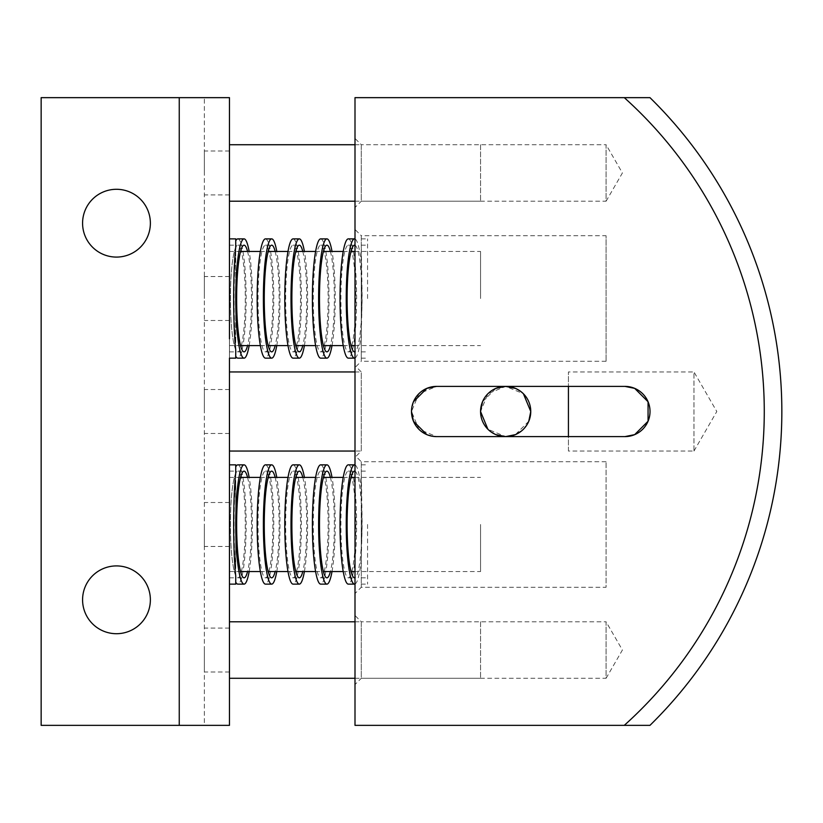 <?xml version="1.0" encoding="UTF-8"?>
<svg xmlns="http://www.w3.org/2000/svg" width="823" height="823" viewBox="0 0 823 823"><rect width="100%" height="100%" fill="white"/><g stroke="black" fill="none" stroke-linecap="round" stroke-linejoin="round"><path stroke-width="0.62" stroke-dasharray="4.12 3.09" d="M296.187 250.058A53.351 7.428 90 0 0 293.081 245.161A53.351 7.428 90 0 0 285.653 298.512A53.351 7.428 90 0 0 293.081 351.863A53.351 7.428 90 0 0 296.187 346.967M296.578 345.588A53.351 7.428 90 0 0 300.508 298.512A53.351 7.428 90 0 0 296.578 251.437M302.792 251.437A53.351 7.428 -90 0 1 306.722 298.512A53.351 7.428 -90 0 1 302.792 345.588M293.081 238.876A59.637 8.302 -90 0 1 301.383 298.512A59.637 8.302 -90 0 1 293.081 358.149M304.397 345.588A59.637 8.302 90 0 0 307.596 298.512A59.637 8.302 90 0 0 304.397 251.437M361.287 273.483L361.287 358.149L361.287 298.512L361.287 333.253L362.161 298.512L361.287 245.161L361.287 323.542M367.562 298.512L367.562 238.876L367.562 298.512M348.324 238.876A59.637 8.302 -90 0 1 356.616 298.512A59.637 8.302 -90 0 1 348.324 358.149M355.001 358.046A59.637 8.302 90 0 0 361.287 333.253M351.431 250.058A53.351 7.428 90 0 0 348.324 245.161A53.351 7.428 90 0 0 340.897 298.512A53.351 7.428 90 0 0 348.324 351.863A53.351 7.428 90 0 0 351.431 346.967M351.812 345.588A53.351 7.428 90 0 0 355.752 298.512A53.351 7.428 90 0 0 351.812 251.437M355.001 245.264A53.351 7.428 -90 0 1 361.966 298.512A53.351 7.428 -90 0 1 355.001 351.76M361.287 263.772A59.637 8.302 90 0 0 355.001 238.979M361.287 298.512L361.287 238.876L361.287 298.512M268.576 476.033A53.351 7.428 90 0 0 265.459 471.137A53.351 7.428 90 0 0 258.041 524.488A53.351 7.428 90 0 0 265.459 577.839A53.351 7.428 90 0 0 268.576 572.942M268.956 571.563A53.351 7.428 90 0 0 272.886 524.488A53.351 7.428 90 0 0 268.956 477.412M275.17 477.412A53.351 7.428 -90 0 1 279.11 524.488A53.351 7.428 -90 0 1 275.17 571.563M265.459 464.851A59.637 8.302 -90 0 1 273.761 524.488A59.637 8.302 -90 0 1 265.459 584.124M276.775 571.563A59.637 8.302 90 0 0 279.974 524.488A59.637 8.302 90 0 0 276.775 477.412M323.809 476.033A53.351 7.428 90 0 0 320.703 471.137A53.351 7.428 90 0 0 313.275 524.488A53.351 7.428 90 0 0 320.703 577.839A53.351 7.428 90 0 0 323.809 572.942M324.2 571.563A53.351 7.428 90 0 0 328.13 524.488A53.351 7.428 90 0 0 324.2 477.412M330.414 477.412A53.351 7.428 -90 0 1 334.344 524.488A53.351 7.428 -90 0 1 330.414 571.563M320.703 464.851A59.637 8.302 -90 0 1 329.005 524.488A59.637 8.302 -90 0 1 320.703 584.124M332.008 571.563A59.637 8.302 90 0 0 335.218 524.488A59.637 8.302 90 0 0 332.008 477.412M480.55 201.213L361.287 201.213L361.287 144.725L355.001 138.449L355.001 207.489L361.287 201.213L606.088 201.213L606.088 144.725L361.287 144.725L480.55 144.725L480.55 201.213L480.55 144.725M229.463 144.725L229.463 201.213M606.088 201.213L622.404 172.974L606.088 144.725L606.088 201.213M606.088 361.287L361.287 361.287L361.287 235.738L355.001 229.463L355.001 593.537L361.287 587.262L361.287 461.713L355.947 456.384L361.287 451.045L361.287 371.955L355.947 366.616L361.287 361.287L361.287 235.738L606.088 235.738L606.088 361.287L606.088 235.738M480.55 678.275L361.287 678.275L361.287 621.787L355.001 615.511L355.001 684.551L361.287 678.275L606.088 678.275L606.088 621.787L361.287 621.787L480.55 621.787L480.55 678.275L480.55 621.787M229.463 238.876L229.463 358.149M235.738 358.149L235.738 349.724C232.364 341.103 230.563 324.025 230.347 298.512C230.563 272.999 232.364 255.922 235.738 247.301L235.738 254.451C234.689 265.315 234.154 280.005 234.113 298.512C234.154 317.02 234.689 331.71 235.738 342.574L235.738 254.451M229.463 464.851L229.463 584.124M235.738 584.124L235.738 575.699C232.364 567.078 230.563 550.001 230.347 524.488C230.563 498.975 232.364 481.897 235.738 473.276L235.738 472.999M229.463 371.955L229.463 451.045M355.001 371.955L361.287 371.955L361.287 451.045L355.001 451.045M229.463 621.787L229.463 678.275M204.351 650.026L204.351 672L204.351 650.026M204.351 172.974L204.351 151L204.351 172.974M606.088 461.713L361.287 461.713L361.287 587.262L606.088 587.262L606.088 461.713L606.088 587.262M634.667 434.637L624.924 436.612A25.112 25.112 0 0 0 650.026 411.5A25.112 25.112 0 0 0 624.924 386.388L568.426 386.388L568.426 371.955L568.426 386.388L436.612 386.388A25.112 25.112 0 0 0 411.5 411.5A25.112 25.112 0 0 0 436.612 436.612L418.907 429.308L411.5 411.5L418.907 393.692L436.612 386.388L624.924 386.388L436.612 386.388M634.667 388.363L624.924 386.388M413.465 401.758L411.5 411.5M426.859 434.637L436.612 436.612L624.924 436.612L568.426 436.612L568.426 451.045L693.974 451.045L693.974 371.955L568.426 371.955M237.847 238.876A59.637 8.302 -90 0 1 246.139 298.512A59.637 8.302 -90 0 1 237.847 358.149M249.153 345.588A59.637 8.302 90 0 0 252.363 298.512A59.637 8.302 90 0 0 249.153 251.437M237.847 464.851A59.637 8.302 -90 0 1 246.139 524.488A59.637 8.302 -90 0 1 237.847 584.124M249.153 571.563A59.637 8.302 90 0 0 252.363 524.488A59.637 8.302 90 0 0 249.153 477.412M528.798 421.242L515.404 434.637M495.909 434.637L487.905 429.256M568.426 451.045L568.426 386.388M568.426 436.612L624.924 436.612M480.55 411.5L487.957 429.308L505.661 436.612L515.404 434.637L523.407 429.256L528.798 421.242L530.763 411.5L523.356 393.692L505.661 386.388L487.957 393.692L480.55 411.5M606.088 678.275L622.404 650.026L606.088 621.787L606.088 678.275M480.55 524.488L480.55 571.563L480.55 524.488M480.55 298.512L480.55 251.437L480.55 298.512M150.372 599.813A33.897 33.897 0 0 0 116.475 565.915A33.897 33.897 0 0 0 82.578 599.813A33.897 33.897 0 0 0 116.475 633.71A33.897 33.897 0 0 0 150.372 599.813M150.372 223.187A33.897 33.897 0 0 0 116.475 189.29A33.897 33.897 0 0 0 82.578 223.187A33.897 33.897 0 0 0 116.475 257.085A33.897 33.897 0 0 0 150.372 223.187M204.351 524.488L204.351 546.462L204.351 524.488M204.351 411.5L204.351 389.526L204.351 411.5M204.351 298.512L204.351 276.538L204.351 298.512M693.974 451.045L716.802 411.5L693.974 371.955L693.974 451.045M482.515 401.758L495.909 388.363M515.404 388.363L523.407 393.744M505.661 386.388A25.112 25.112 0 0 0 480.55 411.5A25.112 25.112 0 0 0 505.661 436.612A25.112 25.112 0 0 0 530.763 411.5A25.112 25.112 0 0 0 505.661 386.388M240.954 250.058A53.351 7.428 90 0 0 237.847 245.161A53.351 7.428 90 0 0 230.419 298.512A53.351 7.428 90 0 0 237.847 351.863A53.351 7.428 90 0 0 240.954 346.967M241.334 345.588A53.351 7.428 90 0 0 245.275 298.512A53.351 7.428 90 0 0 241.334 251.437M247.558 251.437A53.351 7.428 -90 0 1 251.488 298.512A53.351 7.428 -90 0 1 247.558 345.588M235.738 568.549L235.738 480.426C234.689 491.29 234.154 505.98 234.113 524.488C234.154 542.995 234.689 557.685 235.738 568.549L235.738 480.426M240.954 476.033A53.351 7.428 90 0 0 237.847 471.137A53.351 7.428 90 0 0 230.419 524.488A53.351 7.428 90 0 0 237.847 577.839A53.351 7.428 90 0 0 240.954 572.942M241.334 571.563A53.351 7.428 90 0 0 245.275 524.488A53.351 7.428 90 0 0 241.334 477.412M247.558 477.412A53.351 7.428 -90 0 1 251.488 524.488A53.351 7.428 -90 0 1 247.558 571.563M235.738 342.574L235.738 238.876M235.738 473.276L235.738 464.851M179.249 97.649L229.463 97.649L229.463 725.351L204.351 725.351L204.351 97.649L204.351 725.351L41.15 725.351L41.15 97.649L179.249 97.649L179.249 725.351M229.463 258.196L229.463 338.829M229.463 484.171L229.463 564.804M355.001 621.787L361.287 621.787L361.287 678.275L355.001 678.275M649.964 725.351A439.4 439.4 0 0 0 649.964 97.649L624.287 97.649A421.818 421.818 0 0 1 624.287 725.351A421.818 421.818 0 0 0 624.287 97.649L649.964 97.649A439.4 439.4 0 0 1 649.964 725.351A439.4 439.4 0 0 0 649.964 97.649L624.287 97.649A421.818 421.818 0 0 1 624.287 725.351L649.964 725.351L624.287 725.351A421.818 421.818 0 0 0 624.287 97.649A421.818 421.818 0 0 1 624.287 725.351L649.964 725.351M355.001 684.551L355.001 615.511M624.287 725.351L355.001 725.351L355.001 97.649L624.287 97.649M355.001 593.537L355.001 229.463M355.001 207.489L355.001 138.449M355.001 144.725L361.287 144.725L361.287 201.213L355.001 201.213M361.287 499.458L361.287 584.124L361.287 524.488L361.287 559.229L362.161 524.488L361.287 471.137L361.287 549.517M367.562 524.488L367.562 584.124L367.562 524.488M348.324 464.851A59.637 8.302 -90 0 1 356.616 524.488A59.637 8.302 -90 0 1 348.324 584.124M355.001 584.021A59.637 8.302 90 0 0 361.287 559.229M351.431 476.033A53.351 7.428 90 0 0 348.324 471.137A53.351 7.428 90 0 0 340.897 524.488A53.351 7.428 90 0 0 348.324 577.839A53.351 7.428 90 0 0 351.431 572.942M351.812 571.563A53.351 7.428 90 0 0 355.752 524.488A53.351 7.428 90 0 0 351.812 477.412M355.001 471.24A53.351 7.428 -90 0 1 361.966 524.488A53.351 7.428 -90 0 1 355.001 577.736M361.287 489.747A59.637 8.302 90 0 0 355.001 464.954M361.287 524.488L361.287 464.851L361.287 524.488M296.187 476.033A53.351 7.428 90 0 0 293.081 471.137A53.351 7.428 90 0 0 285.653 524.488A53.351 7.428 90 0 0 293.081 577.839A53.351 7.428 90 0 0 296.187 572.942M296.578 571.563A53.351 7.428 90 0 0 300.508 524.488A53.351 7.428 90 0 0 296.578 477.412M302.792 477.412A53.351 7.428 -90 0 1 306.722 524.488A53.351 7.428 -90 0 1 302.792 571.563M293.081 464.851A59.637 8.302 -90 0 1 301.383 524.488A59.637 8.302 -90 0 1 293.081 584.124M304.397 571.563A59.637 8.302 90 0 0 307.596 524.488A59.637 8.302 90 0 0 304.397 477.412M323.809 250.058A53.351 7.428 90 0 0 320.703 245.161A53.351 7.428 90 0 0 313.275 298.512A53.351 7.428 90 0 0 320.703 351.863A53.351 7.428 90 0 0 323.809 346.967M324.2 345.588A53.351 7.428 90 0 0 328.13 298.512A53.351 7.428 90 0 0 324.2 251.437M330.414 251.437A53.351 7.428 -90 0 1 334.344 298.512A53.351 7.428 -90 0 1 330.414 345.588M320.703 238.876A59.637 8.302 -90 0 1 329.005 298.512A59.637 8.302 -90 0 1 320.703 358.149M332.008 345.588A59.637 8.302 90 0 0 335.218 298.512A59.637 8.302 90 0 0 332.008 251.437M268.576 250.058A53.351 7.428 90 0 0 265.459 245.161A53.351 7.428 90 0 0 258.041 298.512A53.351 7.428 90 0 0 265.459 351.863A53.351 7.428 90 0 0 268.576 346.967M268.956 345.588A53.351 7.428 90 0 0 272.886 298.512A53.351 7.428 90 0 0 268.956 251.437M275.17 251.437A53.351 7.428 -90 0 1 279.11 298.512A53.351 7.428 -90 0 1 275.17 345.588M265.459 238.876A59.637 8.302 -90 0 1 273.761 298.512A59.637 8.302 -90 0 1 265.459 358.149M276.775 345.588A59.637 8.302 90 0 0 279.974 298.512A59.637 8.302 90 0 0 276.775 251.437M293.081 351.863L299.294 351.863M293.081 245.161L299.294 245.161M361.287 358.149L367.562 358.149M361.287 351.863L367.562 351.863M348.324 351.863L354.538 351.863M348.324 245.161L354.538 245.161M361.287 245.161L367.562 245.161M361.287 238.876L367.562 238.876M265.459 577.839L271.683 577.839M265.459 471.137L271.683 471.137M320.703 577.839L326.916 577.839M320.703 471.137L326.916 471.137M229.463 628.062L204.351 628.062M229.463 151L204.351 151M229.463 351.863L235.738 351.863M229.463 577.839L235.738 577.839M229.463 571.563L240.563 571.563M260.366 571.563L268.185 571.563M287.988 571.563L295.807 571.563M315.61 571.563L323.429 571.563M343.232 571.563L351.04 571.563M355.001 571.563L480.55 571.563M229.463 345.588L240.563 345.588M260.366 345.588L268.185 345.588M287.988 345.588L295.807 345.588M315.61 345.588L323.429 345.588M343.232 345.588L351.04 345.588M355.001 345.588L480.55 345.588M229.463 502.514L204.351 502.514M229.463 389.526L204.351 389.526M229.463 276.538L204.351 276.538M237.847 351.863L244.061 351.863M237.847 577.839L244.061 577.839M237.847 471.137L244.061 471.137M237.847 245.161L244.061 245.161M229.463 320.486L204.351 320.486M229.463 433.474L204.351 433.474M229.463 546.462L204.351 546.462M229.463 251.437L240.563 251.437M260.366 251.437L268.185 251.437M287.988 251.437L295.807 251.437M315.61 251.437L323.429 251.437M343.232 251.437L351.04 251.437M355.001 251.437L480.55 251.437M229.463 477.412L240.563 477.412M260.366 477.412L268.185 477.412M287.988 477.412L295.807 477.412M315.61 477.412L323.429 477.412M343.232 477.412L351.04 477.412M355.001 477.412L480.55 477.412M229.463 471.137L235.738 471.137M229.463 245.161L235.738 245.161M229.463 194.938L204.351 194.938M229.463 672L204.351 672M361.287 584.124L367.562 584.124M361.287 577.839L367.562 577.839M348.324 577.839L354.538 577.839M348.324 471.137L354.538 471.137M361.287 471.137L367.562 471.137M361.287 464.851L367.562 464.851M293.081 577.839L299.294 577.839M293.081 471.137L299.294 471.137M320.703 351.863L326.916 351.863M320.703 245.161L326.916 245.161M265.459 351.863L271.683 351.863M265.459 245.161L271.683 245.161"/><path stroke-width="1.23" d="M296.187 346.967A53.351 7.428 90 0 0 296.578 345.588M302.792 345.588A53.351 7.428 -90 0 1 299.294 351.863A53.351 7.428 -90 0 1 291.877 298.512A53.351 7.428 -90 0 1 299.294 245.161A53.351 7.428 -90 0 1 302.792 251.437M299.294 358.149L293.081 358.149A59.637 8.302 -90 0 1 284.789 298.512A59.637 8.302 -90 0 1 293.081 238.876L299.294 238.876A59.637 8.302 90 0 0 291.003 298.512A59.637 8.302 90 0 0 299.294 358.149A59.637 8.302 90 0 0 304.397 345.588M304.397 251.437A59.637 8.302 90 0 0 299.294 238.876M296.578 251.437A53.351 7.428 90 0 0 296.187 250.058M354.538 358.149L348.324 358.149A59.637 8.302 -90 0 1 340.022 298.512A59.637 8.302 -90 0 1 348.324 238.876L354.538 238.876A59.637 8.302 90 0 0 346.236 298.512A59.637 8.302 90 0 0 354.538 358.149A59.637 8.302 90 0 0 355.001 358.046M351.431 346.967A53.351 7.428 90 0 0 351.812 345.588M355.001 351.76A53.351 7.428 -90 0 1 354.538 351.863A53.351 7.428 -90 0 1 347.111 298.512A53.351 7.428 -90 0 1 354.538 245.161A53.351 7.428 -90 0 1 355.001 245.264M351.812 251.437A53.351 7.428 90 0 0 351.431 250.058M268.576 572.942A53.351 7.428 90 0 0 268.956 571.563M275.17 571.563A53.351 7.428 -90 0 1 271.683 577.839A53.351 7.428 -90 0 1 264.255 524.488A53.351 7.428 -90 0 1 271.683 471.137A53.351 7.428 -90 0 1 275.17 477.412M271.683 584.124L265.459 584.124A59.637 8.302 -90 0 1 257.167 524.488A59.637 8.302 -90 0 1 265.459 464.851L271.683 464.851A59.637 8.302 90 0 0 263.381 524.488A59.637 8.302 90 0 0 271.683 584.124A59.637 8.302 90 0 0 276.775 571.563M276.775 477.412A59.637 8.302 90 0 0 271.683 464.851M268.956 477.412A53.351 7.428 90 0 0 268.576 476.033M323.809 572.942A53.351 7.428 90 0 0 324.2 571.563M330.414 571.563A53.351 7.428 -90 0 1 326.916 577.839A53.351 7.428 -90 0 1 319.489 524.488A53.351 7.428 -90 0 1 326.916 471.137A53.351 7.428 -90 0 1 330.414 477.412M326.916 584.124L320.703 584.124A59.637 8.302 -90 0 1 312.401 524.488A59.637 8.302 -90 0 1 320.703 464.851L326.916 464.851A59.637 8.302 90 0 0 318.614 524.488A59.637 8.302 90 0 0 326.916 584.124A59.637 8.302 90 0 0 332.008 571.563M332.008 477.412A59.637 8.302 90 0 0 326.916 464.851M324.2 477.412A53.351 7.428 90 0 0 323.809 476.033M355.001 201.213L229.463 201.213L229.463 144.725L355.001 144.725M229.463 338.829L229.463 238.876L235.738 238.876L235.738 247.023C234.421 258.978 233.732 276.137 233.67 298.512C233.732 320.888 234.421 338.047 235.738 350.001L235.738 358.149L229.463 358.149L229.463 484.171L229.463 464.851L235.738 464.851L235.738 472.999C234.421 484.953 233.732 502.112 233.67 524.488C233.732 546.863 234.421 564.022 235.738 575.977L235.738 584.124L229.463 584.124L229.463 484.171M355.001 451.045L229.463 451.045L229.463 371.955L355.001 371.955M355.001 678.275L229.463 678.275L229.463 621.787L355.001 621.787M624.924 436.612L436.612 436.612A25.112 25.112 0 0 1 411.5 411.5A25.112 25.112 0 0 1 436.612 386.388L624.924 386.388A25.112 25.112 0 0 1 650.026 411.5A25.112 25.112 0 0 1 624.924 436.612L634.667 434.637L648.061 421.242L648.061 401.758L634.667 388.363L648.061 401.758L648.061 421.242L634.667 434.637M436.612 386.388L426.87 388.363L413.465 401.758M411.5 411.5L413.465 421.242L426.859 434.637M624.924 386.388L634.667 388.363M249.153 251.437A59.637 8.302 90 0 0 244.061 238.876A59.637 8.302 90 0 0 235.759 298.512A59.637 8.302 90 0 0 244.061 358.149L237.847 358.149A59.637 8.302 -90 0 1 235.738 356.194M244.061 358.149A59.637 8.302 90 0 0 249.153 345.588M249.153 477.412A59.637 8.302 90 0 0 244.061 464.851A59.637 8.302 90 0 0 235.759 524.488A59.637 8.302 90 0 0 244.061 584.124L237.847 584.124A59.637 8.302 -90 0 1 235.738 582.17M244.061 584.124A59.637 8.302 90 0 0 249.153 571.563M568.426 386.388L568.426 436.612M523.407 393.744L530.763 411.5L528.798 421.242M515.404 434.637L505.661 436.612L495.909 434.637M487.905 429.256L480.55 411.5L482.515 401.758M82.578 599.813A33.897 33.897 0 0 1 116.475 565.915A33.897 33.897 0 0 1 150.372 599.813A33.897 33.897 0 0 1 116.475 633.71A33.897 33.897 0 0 1 82.578 599.813M82.578 223.187A33.897 33.897 0 0 1 116.475 189.29A33.897 33.897 0 0 1 150.372 223.187A33.897 33.897 0 0 1 116.475 257.085A33.897 33.897 0 0 1 82.578 223.187M505.661 436.612A25.112 25.112 0 0 1 480.55 411.5A25.112 25.112 0 0 1 505.661 386.388A25.112 25.112 0 0 1 530.763 411.5A25.112 25.112 0 0 1 505.661 436.612M495.909 388.363L505.661 386.388L515.404 388.363M240.954 346.967A53.351 7.428 90 0 0 241.334 345.588M247.558 345.588A53.351 7.428 -90 0 1 244.061 351.863A53.351 7.428 -90 0 1 236.633 298.512A53.351 7.428 -90 0 1 244.061 245.161A53.351 7.428 -90 0 1 247.558 251.437M240.954 572.942A53.351 7.428 90 0 0 241.334 571.563M247.558 571.563A53.351 7.428 -90 0 1 244.061 577.839A53.351 7.428 -90 0 1 236.633 524.488A53.351 7.428 -90 0 1 244.061 471.137A53.351 7.428 -90 0 1 247.558 477.412M241.334 477.412A53.351 7.428 90 0 0 240.954 476.033M241.334 251.437A53.351 7.428 90 0 0 240.954 250.058M235.738 466.806A59.637 8.302 -90 0 1 237.847 464.851L244.061 464.851M235.738 240.83A59.637 8.302 -90 0 1 237.847 238.876L244.061 238.876M229.463 258.196L229.463 97.649L41.15 97.649L41.15 725.351L229.463 725.351L229.463 564.804M649.964 97.649A439.4 439.4 0 0 1 649.964 725.351L624.287 725.351A421.818 421.818 0 0 0 624.287 97.649L649.964 97.649M624.287 725.351L355.001 725.351L355.001 97.649L624.287 97.649M354.538 584.124L348.324 584.124A59.637 8.302 -90 0 1 340.022 524.488A59.637 8.302 -90 0 1 348.324 464.851L354.538 464.851A59.637 8.302 90 0 0 346.236 524.488A59.637 8.302 90 0 0 354.538 584.124A59.637 8.302 90 0 0 355.001 584.021M351.431 572.942A53.351 7.428 90 0 0 351.812 571.563M355.001 577.736A53.351 7.428 -90 0 1 354.538 577.839A53.351 7.428 -90 0 1 347.111 524.488A53.351 7.428 -90 0 1 354.538 471.137A53.351 7.428 -90 0 1 355.001 471.24M351.812 477.412A53.351 7.428 90 0 0 351.431 476.033M296.187 572.942A53.351 7.428 90 0 0 296.578 571.563M302.792 571.563A53.351 7.428 -90 0 1 299.294 577.839A53.351 7.428 -90 0 1 291.877 524.488A53.351 7.428 -90 0 1 299.294 471.137A53.351 7.428 -90 0 1 302.792 477.412M299.294 584.124L293.081 584.124A59.637 8.302 -90 0 1 284.789 524.488A59.637 8.302 -90 0 1 293.081 464.851L299.294 464.851A59.637 8.302 90 0 0 291.003 524.488A59.637 8.302 90 0 0 299.294 584.124A59.637 8.302 90 0 0 304.397 571.563M304.397 477.412A59.637 8.302 90 0 0 299.294 464.851M296.578 477.412A53.351 7.428 90 0 0 296.187 476.033M323.809 346.967A53.351 7.428 90 0 0 324.2 345.588M330.414 345.588A53.351 7.428 -90 0 1 326.916 351.863A53.351 7.428 -90 0 1 319.489 298.512A53.351 7.428 -90 0 1 326.916 245.161A53.351 7.428 -90 0 1 330.414 251.437M326.916 358.149L320.703 358.149A59.637 8.302 -90 0 1 312.401 298.512A59.637 8.302 -90 0 1 320.703 238.876L326.916 238.876A59.637 8.302 90 0 0 318.614 298.512A59.637 8.302 90 0 0 326.916 358.149A59.637 8.302 90 0 0 332.008 345.588M332.008 251.437A59.637 8.302 90 0 0 326.916 238.876M324.2 251.437A53.351 7.428 90 0 0 323.809 250.058M268.576 346.967A53.351 7.428 90 0 0 268.956 345.588M275.17 345.588A53.351 7.428 -90 0 1 271.683 351.863A53.351 7.428 -90 0 1 264.255 298.512A53.351 7.428 -90 0 1 271.683 245.161A53.351 7.428 -90 0 1 275.17 251.437M271.683 358.149L265.459 358.149A59.637 8.302 -90 0 1 257.167 298.512A59.637 8.302 -90 0 1 265.459 238.876L271.683 238.876A59.637 8.302 90 0 0 263.381 298.512A59.637 8.302 90 0 0 271.683 358.149A59.637 8.302 90 0 0 276.775 345.588M276.775 251.437A59.637 8.302 90 0 0 271.683 238.876M268.956 251.437A53.351 7.428 90 0 0 268.576 250.058M179.249 97.649L179.249 725.351M240.563 571.563L260.366 571.563M268.185 571.563L287.988 571.563M295.807 571.563L315.61 571.563M323.429 571.563L343.232 571.563M351.04 571.563L355.001 571.563M240.563 345.588L260.366 345.588M268.185 345.588L287.988 345.588M295.807 345.588L315.61 345.588M323.429 345.588L343.232 345.588M351.04 345.588L355.001 345.588M240.563 251.437L260.366 251.437M268.185 251.437L287.988 251.437M295.807 251.437L315.61 251.437M323.429 251.437L343.232 251.437M351.04 251.437L355.001 251.437M240.563 477.412L260.366 477.412M268.185 477.412L287.988 477.412M295.807 477.412L315.61 477.412M323.429 477.412L343.232 477.412M351.04 477.412L355.001 477.412"/></g></svg>

